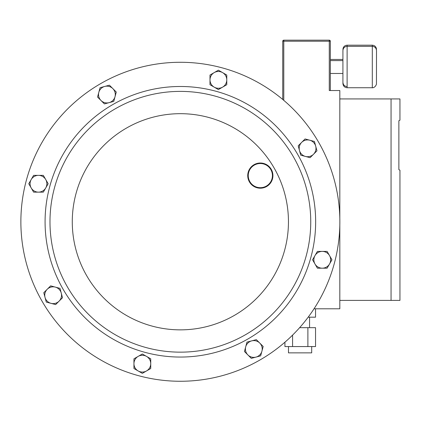 <?xml version="1.0" encoding="UTF-8"?>
<svg xmlns="http://www.w3.org/2000/svg" width="421" height="421" viewBox="0 0 421 421"><rect width="100%" height="100%" fill="white"/><g stroke="black" fill="none" stroke-linecap="round" stroke-linejoin="round"><path stroke-width="0.63" d="M311.693 346.562L311.693 352.861L288.485 352.861L288.485 346.562M342.92 67.039L342.92 50.541C343.173 47.989 344.567 46.589 347.12 46.342L372.301 46.342C374.853 46.589 376.253 47.989 376.5 50.541L376.453 84.163C375 88.389 371.643 87.763 372.301 87.736L372.301 45.189L347.12 45.189L347.12 87.736C344.567 87.489 343.173 86.089 342.92 83.537L342.92 67.039L342.92 83.537M342.92 73.48L342.92 82.384L342.92 73.48L330.332 73.48M282.738 99.467L282.738 41.216A1.047 1.047 0 0 1 283.786 40.169L329.28 40.169A1.047 1.047 0 0 1 330.332 41.216L330.332 90.531M307.888 346.562L307.888 327.675L315.54 327.675L315.54 346.562L292.579 346.562L292.579 335.111M284.928 342.21L284.928 346.562L292.579 346.562M315.54 308.788L315.54 317.181L308.172 317.181M314.029 308.788L339.821 308.788L339.821 300.394L391.062 300.394L391.062 98.93L399.95 98.93L399.95 120.211L398.871 120.716L398.871 169.674L399.95 170.173L398.871 169.674M399.95 170.173L399.95 300.394L391.062 300.394M339.821 300.394L339.821 225.34M339.821 218.199L339.821 90.531L329.28 90.531L329.28 41.216L283.786 41.216L283.786 100.356M398.871 120.716L399.95 120.211M339.821 98.93L391.062 98.93M307.888 327.675L299.62 327.675M293.279 156.58A130.384 130.384 0 0 1 245.554 334.684A130.384 130.384 0 0 1 67.449 286.964A130.384 130.384 0 0 1 115.175 108.855A130.384 130.384 0 0 1 293.279 156.58A130.384 130.384 0 0 1 245.554 334.684A130.384 130.384 0 0 1 67.449 286.964A130.384 130.384 0 0 1 115.175 108.855A130.384 130.384 0 0 1 293.279 156.58M42.237 301.52A159.496 159.496 0 0 1 100.619 83.647A159.496 159.496 0 0 1 318.492 142.024A159.496 159.496 0 0 1 260.11 359.897A159.496 159.496 0 0 1 42.237 301.52M314.44 141.467L305.078 138.956L298.221 145.813L300.731 155.175L310.093 157.68L316.95 150.829L314.44 141.467M299.478 150.492A8.394 8.394 0 0 1 309.756 140.214A8.394 8.394 0 0 1 313.519 154.254A8.394 8.394 0 0 1 299.478 150.492M260.667 355.845L263.178 346.483L256.326 339.631L246.959 342.136L244.454 351.503L251.305 358.355L260.667 355.845M251.642 340.884A8.394 8.394 0 0 1 261.925 351.167A8.394 8.394 0 0 1 247.88 354.929A8.394 8.394 0 0 1 251.642 340.884M46.289 302.078L55.651 304.583L59.077 301.157L62.503 297.731L59.998 288.369L50.636 285.859L47.205 289.285L43.779 292.716L46.289 302.078M61.25 293.048A8.394 8.394 0 0 1 50.967 303.33A8.394 8.394 0 0 1 47.205 289.285A8.394 8.394 0 0 1 61.25 293.048M100.056 87.694L97.551 97.056L104.403 103.913L113.765 101.403L116.275 92.041L112.849 88.615L109.423 85.189L100.056 87.694M109.086 102.656A8.394 8.394 0 0 1 98.803 92.378A8.394 8.394 0 0 1 112.849 88.615A8.394 8.394 0 0 1 109.086 102.656M270.798 169.558A12.088 12.088 0 0 0 254.289 165.132A12.088 12.088 0 0 0 249.864 181.646A12.088 12.088 0 0 0 266.377 186.071A12.088 12.088 0 0 0 270.798 169.558M249.427 181.898A12.593 12.593 0 0 1 254.037 164.695A12.593 12.593 0 0 1 271.235 169.305A12.593 12.593 0 0 1 266.63 186.508A12.593 12.593 0 0 1 249.427 181.898M28.775 183.751L33.622 192.144L43.316 192.144L48.157 183.751L43.316 175.357L33.622 175.357L28.775 183.751M45.736 187.945A8.394 8.394 0 0 1 31.196 187.945A8.394 8.394 0 0 1 38.469 175.357A8.394 8.394 0 0 1 45.736 187.945M142.34 373.364L150.739 368.517L150.739 358.824L142.34 353.977L133.946 358.824L133.946 368.517L142.34 373.364M146.54 356.398A8.394 8.394 0 0 1 146.54 370.938A8.394 8.394 0 0 1 133.946 363.67A8.394 8.394 0 0 1 146.54 356.398M331.953 259.794L327.106 251.4L317.413 251.4L312.566 259.794L317.413 268.188L327.106 268.188L331.953 259.794M314.992 255.594A8.394 8.394 0 0 1 329.532 255.594A8.394 8.394 0 0 1 322.26 268.188A8.394 8.394 0 0 1 314.992 255.594M218.383 70.181L209.99 75.027L209.99 84.721L218.383 89.568L226.777 84.721L226.777 75.027L218.383 70.181M214.189 87.142A8.394 8.394 0 0 1 214.189 72.607A8.394 8.394 0 0 1 226.777 79.874A8.394 8.394 0 0 1 214.189 87.142M329.28 40.169L329.28 41.216L330.332 41.216M282.738 41.216L283.786 41.216L283.786 40.169M297.526 154.128A135.283 135.283 0 0 1 248.006 338.931A135.283 135.283 0 0 1 63.203 289.411A135.283 135.283 0 0 1 112.723 104.613A135.283 135.283 0 0 1 297.526 154.128M86.758 275.813A108.086 108.086 0 0 1 126.321 128.163A108.086 108.086 0 0 1 273.971 167.726A108.086 108.086 0 0 1 234.408 315.376A108.086 108.086 0 0 1 86.758 275.813M309.567 327.675L309.567 317.181M347.12 86.579C344.567 86.331 343.173 84.931 342.92 82.384M372.301 87.736L347.12 87.736M342.92 59.445L330.332 59.445M342.92 60.598L330.332 60.598M347.12 45.189C344.567 45.436 343.173 46.836 342.92 49.383M372.301 45.189C374.853 45.436 376.253 46.836 376.5 49.383"/></g></svg>
